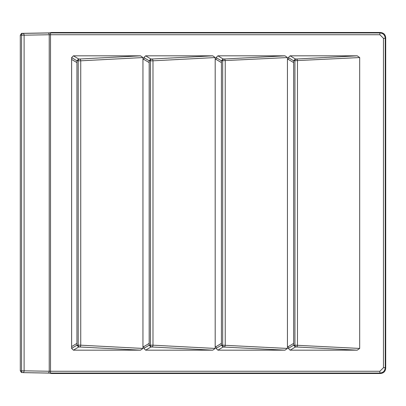 <?xml version="1.0" encoding="UTF-8"?>
<svg xmlns="http://www.w3.org/2000/svg" width="406" height="406" viewBox="0 0 406 406"><rect width="100%" height="100%" fill="white"/><g stroke="black" fill="none" stroke-linecap="round" stroke-linejoin="round"><path stroke-width="0.61" d="M49.456 32.881L51.491 32.49L380.315 32.49C383.634 32.764 385.426 34.561 385.7 37.875L385.7 368.125C385.426 371.439 383.634 373.236 380.315 373.51L51.491 373.51L49.456 373.119M380.315 373.51L379.879 373.068C383.147 372.749 384.944 370.957 385.258 367.684L385.258 38.316C384.944 35.043 383.147 33.251 379.879 32.932L50.506 32.932L22.837 33.388A1.797 1.269 91 0 0 21.569 35.185L21.569 370.815L20.3 370.84L20.3 35.16L21.554 33.368L22.837 33.388A1.797 1.269 -91 0 1 24.106 35.185L20.3 35.16M51.491 373.51L50.38 373.139L22.837 372.612A1.797 1.269 89 0 1 21.569 370.815L24.106 370.815A1.797 1.269 91 0 1 22.837 372.612L47.964 373.048A1.797 1.269 91 0 0 49.233 371.257L49.233 34.743L24.106 35.185L24.106 370.815L50.506 371.272L50.506 34.728L49.233 34.743A1.797 1.269 -91 0 0 47.964 32.952M290.123 55.825L295.395 58.982L293.665 60.748L293.66 62.61L288.331 59.413L288.331 57.611L290.123 55.825L357.229 55.825L359.675 57.556L359.675 348.444L357.229 350.175L296.202 346.978L295.395 347.018L290.123 350.175L288.331 348.389L288.331 346.587L287.433 346.587L287.433 348.444L284.992 350.175L223.153 347.018L221.422 345.252L221.422 62.61L216.088 59.413L215.19 59.413L215.19 57.556L212.749 55.825L145.642 55.825L150.91 58.982L149.18 60.748L149.18 62.61L143.846 59.413L142.953 59.413L142.953 57.556L140.506 55.825L73.4 55.825L78.668 58.982L76.937 60.748L76.937 62.61L71.608 59.413L71.608 348.389L73.4 350.175L140.506 350.175L79.474 346.978A1.797 1.269 -93 0 1 78.206 345.186L76.937 345.252L78.668 347.018L73.4 350.175M140.506 350.175L142.953 348.444L142.953 346.587L143.846 346.587L143.846 348.389L145.642 350.175L212.749 350.175L151.717 346.978A1.797 1.269 -93 0 1 150.448 345.186L149.18 345.252L150.91 347.018L145.642 350.175M288.331 59.413L287.433 59.413L287.433 57.556L284.992 55.825L217.885 55.825L223.153 58.982L221.422 60.748L221.422 62.61M223.153 347.018L217.885 350.175L284.992 350.175M217.885 350.175L216.088 348.389L216.088 346.587L215.19 346.587L215.19 348.444L212.749 350.175M71.608 59.413L71.608 57.611L73.4 55.825M143.846 59.413L143.846 57.611L145.642 55.825M216.088 59.413L216.088 57.611L217.885 55.825M290.123 350.175L357.229 350.175M288.331 346.587L293.66 343.39L293.665 345.252L295.395 347.018M293.66 343.39L293.66 62.61M295.395 58.982L296.202 59.022A1.797 1.269 87 0 1 297.471 60.814L297.471 345.186A1.797 1.269 -87 0 1 296.202 346.978A1.797 1.269 -93 0 1 294.934 345.186L293.665 345.252M357.229 55.825L296.202 59.022A1.797 1.269 93 0 0 294.934 60.814L294.934 345.186L359.675 348.444M78.668 58.982L79.474 59.022A1.797 1.269 93 0 0 78.206 60.814L80.743 60.814L80.743 345.186L78.206 345.186L78.206 60.814L76.937 60.748M140.506 55.825L79.474 59.022A1.797 1.269 87 0 1 80.743 60.814L142.953 57.556M78.668 347.018L79.474 346.978A1.797 1.269 -87 0 0 80.743 345.186L142.953 348.444M223.153 58.982L223.96 59.022A1.797 1.269 87 0 1 225.228 60.814L225.228 345.186A1.797 1.269 -87 0 1 223.96 346.978A1.797 1.269 -93 0 1 222.691 345.186L221.422 345.252M221.422 343.39L216.088 346.587M76.937 345.252L76.937 343.39L71.608 346.587M149.18 62.61L149.18 343.39L143.846 346.587M215.19 346.587L215.19 59.413M21.554 372.632L20.3 370.84M51.491 32.49L50.38 32.861L21.554 33.368M287.433 346.587L287.433 59.413M284.992 55.825L223.96 59.022A1.797 1.269 93 0 0 222.691 60.814L222.691 345.186L287.433 348.444M149.18 343.39L149.18 345.252M150.91 347.018L151.717 346.978A1.797 1.269 -87 0 0 152.986 345.186L150.448 345.186L150.448 60.814L152.986 60.814L152.986 345.186L215.19 348.444M150.91 58.982L151.717 59.022A1.797 1.269 87 0 1 152.986 60.814L215.19 57.556M212.749 55.825L151.717 59.022A1.797 1.269 93 0 0 150.448 60.814L149.18 60.748M76.937 343.39L76.937 62.61M142.953 346.587L142.953 59.413M385.7 368.125L385.258 367.684L383.467 367.684L383.467 38.316L379.879 34.728L50.506 34.728L50.506 32.932M385.7 37.875L385.258 38.316L383.467 38.316M380.315 32.49L379.879 32.932L379.879 34.728M47.964 373.048L50.506 373.068L50.506 371.272L379.879 371.272L383.467 367.684M293.66 345.191L288.331 348.389M288.331 57.611L293.66 60.809M293.665 60.748L359.675 57.556M71.608 57.611L76.937 60.809M221.422 60.748L287.433 57.556M221.422 345.191L216.088 348.389M216.088 57.611L221.422 60.809M379.879 371.272L379.879 373.068L50.506 373.068M149.18 345.191L143.846 348.389M143.846 57.611L149.18 60.809M76.937 345.191L71.608 348.389"/></g></svg>

